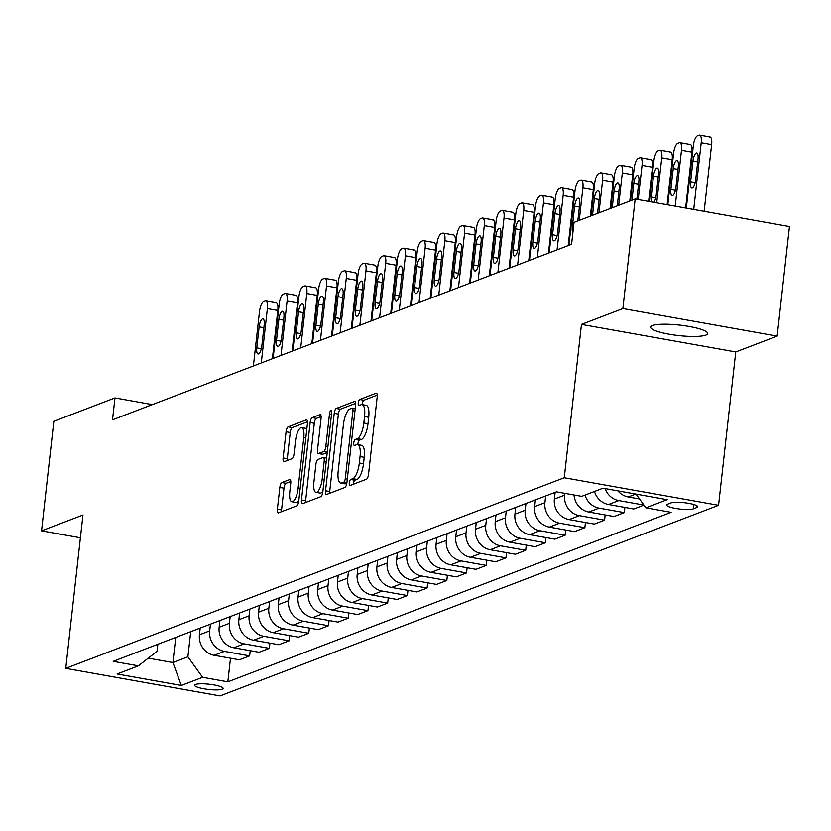 <?xml version="1.0" encoding="UTF-8"?>
<svg xmlns="http://www.w3.org/2000/svg" width="831" height="831" viewBox="0 0 831 831"><rect width="100%" height="100%" fill="white"/><g stroke="black" fill="none" stroke-linecap="round" stroke-linejoin="round"><path stroke-width="1.25" d="M349.28 482.915A3.085 1.018 -79.9 0 0 349.83 485.533A3.085 1.018 -79.9 0 0 350.028 485.501L366.481 479.217A4.404 1.444 -79.9 0 0 368.517 474.324L377.201 396.906A4.404 1.444 -79.9 0 0 376.422 393.167A4.404 1.444 -79.9 0 0 376.131 393.198L359.678 399.493A3.085 1.018 -79.9 0 0 358.254 402.91A3.085 1.018 -79.9 0 0 358.795 405.528A3.085 1.018 -79.9 0 0 359.002 405.507L361.132 404.697A14.085 4.633 -79.9 0 1 362.067 404.593A14.085 4.633 -79.9 0 1 364.539 416.56L363.822 423.01A14.085 4.633 -79.9 0 1 357.32 438.675L355.19 439.485A3.085 1.018 -79.9 0 0 353.767 442.913A3.085 1.018 -79.9 0 0 354.318 445.53A3.085 1.018 -79.9 0 0 354.515 445.509L356.644 444.689A14.085 4.633 -79.9 0 1 357.579 444.585A14.085 4.633 -79.9 0 1 360.062 456.562L359.335 463.012A14.085 4.633 -79.9 0 1 352.832 478.666L350.703 479.487A3.085 1.018 -79.9 0 0 349.28 482.915M357.579 444.585L361.745 445.333A14.085 4.633 -79.9 0 1 364.227 457.31L363.5 463.76A14.085 4.633 -79.9 0 1 357.008 479.414L354.879 480.225A3.085 1.018 -79.9 0 0 353.455 483.652A3.085 1.018 -79.9 0 0 353.414 484.213M377.253 395.109L363.853 400.23A3.085 1.018 -79.9 0 0 362.43 403.658A3.085 1.018 -79.9 0 0 362.378 404.645M362.067 404.593L366.232 405.331A14.085 4.633 -79.9 0 1 368.715 417.307L367.988 423.758A14.085 4.633 -79.9 0 1 361.495 439.412L359.366 440.233A3.085 1.018 -79.9 0 0 357.943 443.661A3.085 1.018 -79.9 0 0 357.891 444.647M705.81 335.09A28.701 5.266 -173.6 0 0 707.648 333.522A28.701 5.266 -173.6 0 0 684.536 325.71A28.701 5.266 -173.6 0 0 652.439 325.555A28.701 5.266 -173.6 0 0 650.59 327.123A28.701 5.266 -173.6 0 0 673.702 334.935A28.701 5.266 -173.6 0 0 705.81 335.09M222.241 689.231A14.356 2.628 -173.6 0 0 223.155 688.452A14.356 2.628 -173.6 0 0 211.604 684.547A14.356 2.628 -173.6 0 0 195.545 684.464A14.356 2.628 -173.6 0 0 194.631 685.253A14.356 2.628 -173.6 0 0 206.181 689.159A14.356 2.628 -173.6 0 0 222.241 689.231M281.854 482.551A4.404 1.444 -79.9 0 0 279.818 487.444L277.388 509.164A4.404 1.444 -79.9 0 0 278.156 512.914A4.404 1.444 -79.9 0 0 278.447 512.872L296.719 505.892A4.404 1.444 -79.9 0 0 298.755 501L307.439 423.581A4.404 1.444 -79.9 0 0 306.66 419.842A4.404 1.444 -79.9 0 0 306.369 419.873L288.097 426.864A4.404 1.444 -79.9 0 0 286.072 431.756L283.122 457.985A4.404 1.444 -79.9 0 0 283.901 461.724A4.404 1.444 -79.9 0 0 284.192 461.693L292.013 458.702A4.404 1.444 -79.9 0 0 294.039 453.809L295.504 440.804A11.779 3.875 -79.9 0 1 301.715 427.622A11.779 3.875 -79.9 0 1 303.782 437.636L298.069 488.597A11.779 3.875 -79.9 0 1 291.858 501.779A11.779 3.875 -79.9 0 1 289.79 491.765L290.736 483.278A4.404 1.444 -79.9 0 0 289.967 479.529A4.404 1.444 -79.9 0 0 289.676 479.56L281.854 482.551L286.02 483.299A4.404 1.444 -79.9 0 0 283.994 488.192L281.553 509.912A4.404 1.444 -79.9 0 0 281.501 511.709M82.965 515.012L41.55 530.843L53.838 421.307L114.969 397.935L112.507 419.842L571.583 244.304L574.034 222.386L635.164 199.014L622.886 308.561L581.471 324.391L564.27 477.752L65.763 668.363L82.965 515.012M325.544 490.757A4.404 1.444 -79.9 0 0 326.313 494.497A4.404 1.444 -79.9 0 0 326.614 494.466L344.886 487.475A4.404 1.444 -79.9 0 0 346.911 482.582L355.595 405.164A4.404 1.444 -79.9 0 0 354.827 401.425A4.404 1.444 -79.9 0 0 354.525 401.456L336.254 408.447A4.404 1.444 -79.9 0 0 334.228 413.339L325.544 490.757L329.71 491.495A4.404 1.444 -79.9 0 0 329.658 493.292M320.808 496.678L302.526 503.669A4.404 1.444 -79.9 0 1 302.235 503.7A4.404 1.444 -79.9 0 1 301.466 499.961L310.15 422.543A4.404 1.444 -79.9 0 1 312.176 417.65L319.997 414.659A4.404 1.444 -79.9 0 1 320.288 414.627A4.404 1.444 -79.9 0 1 321.067 418.367L317.546 449.768A4.404 1.444 -79.9 0 0 318.315 453.508A4.404 1.444 -79.9 0 0 318.605 453.477L323.799 451.493A4.404 1.444 -79.9 0 0 325.825 446.6L329.492 413.911A3.085 1.018 -79.9 0 1 331.122 410.462A3.085 1.018 -79.9 0 1 331.662 413.08L322.833 491.786A4.404 1.444 -79.9 0 1 320.808 496.678M670.97 502.911L667.501 504.24A13.909 2.555 -173.6 0 0 666.607 504.999A13.909 2.555 -173.6 0 0 677.805 508.78A13.909 2.555 -173.6 0 0 693.355 508.852L696.825 507.523A13.909 2.555 -173.6 0 0 697.718 506.765A13.909 2.555 -173.6 0 0 686.52 502.984A13.909 2.555 -173.6 0 0 670.97 502.911M564.27 477.752L718.555 505.3L220.038 695.921L65.763 668.363M230.488 658.214L227.839 681.825L671.136 512.322L645.905 507.814L667.21 499.67L602.994 488.202L581.7 496.346L556.469 491.838L113.172 661.351L138.403 665.849L157.049 651.307L157.838 644.274M227.839 681.825L202.619 677.317L181.314 685.461L117.098 673.993L138.403 665.849M581.471 324.391L735.757 351.939L777.162 336.108L622.886 308.561M777.162 336.108L789.45 226.572L635.164 199.014M41.55 530.843L80.41 537.782M735.757 351.939L718.555 505.3M152.343 404.604L114.969 397.935M175.736 637.429L172.91 662.546L187.899 656.812L190.715 631.695M250.204 650.673L249.622 655.888L239.37 659.804L214.149 655.295A17.939 16.62 -110.9 0 1 199.43 634.791L200.178 628.163M249.622 655.888L224.401 651.379A17.939 16.62 -110.9 0 1 209.682 630.874L210.44 624.154M269.93 643.142L269.348 648.346L259.085 652.262L233.864 647.754A17.939 16.62 -110.9 0 1 219.145 627.249L219.903 620.539M269.348 648.346L244.117 643.838A17.939 16.62 -110.9 0 1 229.408 623.333L230.156 616.612M289.645 635.601L289.063 640.805L278.811 644.721L253.58 640.223A17.939 16.62 -110.9 0 1 238.871 619.718L239.619 612.998M289.063 640.805L263.832 636.297A17.939 16.62 -110.9 0 1 249.123 615.792L249.882 609.071M309.371 628.059L308.779 633.264L298.526 637.18L273.306 632.682A17.939 16.62 -110.9 0 1 258.586 612.177L259.345 605.456M308.779 633.264L283.558 628.755A17.939 16.62 -110.9 0 1 268.839 608.25L269.597 601.54M329.086 620.518L328.505 625.722L318.252 629.638L293.021 625.141A17.939 16.62 -110.9 0 1 278.312 604.636L279.06 597.915M328.505 625.722L303.273 621.214A17.939 16.62 -110.9 0 1 288.565 600.709L289.313 593.999M348.802 612.977L348.22 618.181L337.968 622.107L312.736 617.599A17.939 16.62 -110.9 0 1 298.028 597.094L298.786 590.374M348.22 618.181L322.999 613.673A17.939 16.62 -110.9 0 1 308.28 593.168L309.039 586.457M368.528 605.435L367.946 610.64L357.683 614.566L332.462 610.058A17.939 16.62 -110.9 0 1 317.743 589.553L318.491 582.915M367.946 610.64L342.715 606.131A17.939 16.62 -110.9 0 1 328.006 585.626L328.754 578.916M388.243 597.894L387.661 603.098L377.409 607.025L352.178 602.517A17.939 16.62 -110.9 0 1 337.469 582.012L338.217 575.291M387.661 603.098L362.43 598.6A17.939 16.62 -110.9 0 1 347.722 578.096L348.48 571.375M407.969 590.353L407.377 595.557L397.125 599.483L371.904 594.975A17.939 16.62 -110.9 0 1 357.185 574.47L357.943 567.75M407.377 595.557L382.156 591.059A17.939 16.62 -110.9 0 1 367.437 570.554L368.195 563.833M427.685 582.811L427.103 588.016L416.85 591.942L391.619 587.434A17.939 16.62 -110.9 0 1 376.91 566.929L377.658 560.219M427.103 588.016L401.872 583.518A17.939 16.62 -110.9 0 1 387.163 563.013L387.911 556.292M447.4 575.27L446.818 580.485L436.566 584.401L411.335 579.893A17.939 16.62 -110.9 0 1 396.626 559.388L397.384 552.677M446.818 580.485L421.597 575.976A17.939 16.62 -110.9 0 1 406.878 555.472L407.637 548.751M467.126 567.739L466.544 572.943L456.281 576.859L431.06 572.351A17.939 16.62 -110.9 0 1 416.341 551.846L417.1 545.136M466.544 572.943L441.313 568.435A17.939 16.62 -110.9 0 1 426.604 547.93L427.352 541.21M486.841 560.198L486.26 565.402L476.007 569.318L450.776 564.82A17.939 16.62 -110.9 0 1 436.067 544.305L436.805 537.678M486.26 565.402L461.028 560.894A17.939 16.62 -110.9 0 1 446.32 540.389L447.078 533.668M506.567 552.657L505.975 557.861L495.723 561.777L470.502 557.279A17.939 16.62 -110.9 0 1 455.783 536.774L456.541 530.053M505.975 557.861L480.754 553.353A17.939 16.62 -110.9 0 1 466.035 532.848L466.793 526.127M526.283 545.115L525.701 550.319L515.449 554.235L490.217 549.738A17.939 16.62 -110.9 0 1 475.509 529.233L476.256 522.512M525.701 550.319L500.47 545.811A17.939 16.62 -110.9 0 1 485.761 525.306L486.509 518.596M545.998 537.574L545.416 542.778L535.164 546.705L509.933 542.196A17.939 16.62 -110.9 0 1 495.224 521.691L495.982 514.971M545.416 542.778L520.196 538.27A17.939 16.62 -110.9 0 1 505.477 517.765L506.235 511.055M565.724 530.033L565.142 535.237L554.879 539.163L529.659 534.655A17.939 16.62 -110.9 0 1 514.94 514.15L515.698 507.429M565.142 535.237L539.911 530.729A17.939 16.62 -110.9 0 1 525.202 510.224L525.95 503.513M585.44 522.491L584.858 527.695L574.605 531.622L549.374 527.114A17.939 16.62 -110.9 0 1 534.665 506.609L535.413 499.888M584.858 527.695L559.627 523.198A17.939 16.62 -110.9 0 1 544.918 502.682L545.666 495.972M605.165 514.95L604.573 520.154L594.321 524.081L569.1 519.572A17.939 16.62 -110.9 0 1 554.381 499.067L555.139 492.347M604.573 520.154L579.352 515.656A17.939 16.62 -110.9 0 1 564.633 495.151L564.841 493.334M148.282 658.152L172.91 662.546L181.314 685.461M645.905 507.814L636.079 494.113M594.487 491.453A17.939 16.62 -110.9 0 0 608.531 504.49L633.762 508.998L643.963 505.103M624.881 507.409L624.299 512.613L599.068 508.115A17.939 16.62 -110.9 0 1 585.024 495.079M574.034 494.975A17.939 16.62 -110.9 0 0 588.815 512.031L614.047 516.539L624.299 512.613M639.569 498.974L628.257 496.948A17.939 16.62 -110.9 0 1 617.942 490.872M643.932 505.061L618.794 500.574A17.939 16.62 -110.9 0 1 605.082 488.576M187.899 656.812L202.619 677.317M355.658 403.367L340.43 409.184A4.404 1.444 -79.9 0 0 338.394 414.077L329.71 491.495M343.857 482.105A3.085 1.018 -79.9 0 0 345.27 478.677L352.895 410.722A3.085 1.018 -79.9 0 0 352.354 408.104A3.085 1.018 -79.9 0 0 352.147 408.125L349.903 408.987A14.085 4.633 -79.9 0 0 343.411 424.641L338.196 471.094A14.085 4.633 -79.9 0 0 340.679 483.071A14.085 4.633 -79.9 0 0 341.603 482.967L343.857 482.105L346.901 482.645M340.679 483.071L344.844 483.819A14.085 4.633 -79.9 0 0 345.779 483.704L341.603 482.967M346.807 483.31L345.779 483.704M321.119 416.57L316.351 418.398A4.404 1.444 -79.9 0 0 314.315 423.291L305.631 500.709A4.404 1.444 -79.9 0 0 305.579 502.506M322.22 454.121A4.404 1.444 -79.9 0 0 322.49 454.256A4.404 1.444 -79.9 0 0 322.781 454.225L327.237 452.511M313.889 482.344A11.779 3.875 -79.9 0 0 315.957 492.357A11.779 3.875 -79.9 0 0 322.168 479.175L324.183 461.226A4.404 1.444 -79.9 0 0 323.415 457.476A4.404 1.444 -79.9 0 0 323.124 457.517L317.93 459.501A4.404 1.444 -79.9 0 0 315.905 464.394L313.889 482.344M315.957 492.357L320.132 493.095A11.779 3.875 -79.9 0 0 322.916 491.059M290.798 481.471L286.02 483.299M291.858 501.779L296.023 502.526A11.779 3.875 -79.9 0 0 298.807 500.491M306.836 428.983A11.779 3.875 -79.9 0 0 305.881 428.37L301.715 427.622M307.491 421.784L292.273 427.601A4.404 1.444 -79.9 0 0 290.237 432.494L287.297 458.733A4.404 1.444 -79.9 0 0 287.235 460.53M704.148 211.334L711.627 144.563A8.975 2.95 100.1 0 0 710.058 136.938A8.975 2.95 100.1 0 0 709.456 137.011M686.313 208.155L693.324 145.716A8.975 2.95 -79.9 0 1 697.458 135.754L699.037 135.152A8.975 2.95 -79.9 0 1 699.629 135.079A8.975 2.95 -79.9 0 1 701.208 142.703L693.719 209.474M692.971 160.954L690.613 181.979A7.178 2.358 -79.9 0 0 691.87 188.086A7.178 2.358 -79.9 0 0 695.661 180.057L698.019 159.022A7.178 2.358 -79.9 0 0 696.752 152.925A7.178 2.358 -79.9 0 0 692.971 160.954L697.708 161.796M685.637 208.03L691.911 152.104A8.975 2.95 100.1 0 0 690.332 144.48A8.975 2.95 100.1 0 0 689.74 144.552M667.812 204.841L673.598 153.257A8.975 2.95 -79.9 0 1 677.743 143.296L679.311 142.683A8.975 2.95 -79.9 0 1 679.914 142.62A8.975 2.95 -79.9 0 1 681.493 150.245L675.219 206.171M673.255 168.496L670.887 189.52A7.178 2.358 -79.9 0 0 672.154 195.617A7.178 2.358 -79.9 0 0 675.935 187.588L678.304 166.564A7.178 2.358 -79.9 0 0 677.036 160.466A7.178 2.358 -79.9 0 0 673.255 168.496L677.992 169.337M667.137 204.727L672.196 159.645A8.975 2.95 100.1 0 0 670.617 152.021A8.975 2.95 100.1 0 0 670.025 152.094M649.312 201.538L653.883 160.799A8.975 2.95 -79.9 0 1 658.017 150.827L659.596 150.224A8.975 2.95 -79.9 0 1 660.188 150.162A8.975 2.95 -79.9 0 1 661.767 157.786L656.708 202.868M653.831 202.349A7.178 2.358 -79.9 0 0 656.22 195.129L658.578 174.105A7.178 2.358 -79.9 0 0 657.321 167.997A7.178 2.358 -79.9 0 0 653.53 176.027L651.172 197.061A7.178 2.358 -79.9 0 0 651.411 201.912M648.637 201.424L652.47 167.187A8.975 2.95 100.1 0 0 650.891 159.562A8.975 2.95 100.1 0 0 650.299 159.625M630.521 200.79L634.157 168.34A8.975 2.95 -79.9 0 1 638.301 158.368L639.88 157.765A8.975 2.95 -79.9 0 1 640.472 157.703A8.975 2.95 -79.9 0 1 642.051 165.327L638.208 199.554M636.878 199.326L638.862 181.646A7.178 2.358 -79.9 0 0 637.595 175.538A7.178 2.358 -79.9 0 0 633.814 183.568L631.944 200.25M629.794 201.071L632.755 174.728A8.975 2.95 100.1 0 0 631.176 167.104A8.975 2.95 100.1 0 0 630.584 167.166M610.806 208.332L614.441 175.881A8.975 2.95 -79.9 0 1 618.576 165.909L620.155 165.307A8.975 2.95 -79.9 0 1 620.747 165.244A8.975 2.95 -79.9 0 1 622.326 172.869L618.69 205.319M617.267 205.859L619.137 189.177A7.178 2.358 -79.9 0 0 617.88 183.08A7.178 2.358 -79.9 0 0 614.088 191.109L612.218 207.792M610.079 208.612L613.039 182.269A8.975 2.95 100.1 0 0 611.46 174.645A8.975 2.95 100.1 0 0 610.858 174.707M591.08 215.873L594.726 183.422A8.975 2.95 -79.9 0 1 598.86 173.45L600.439 172.848A8.975 2.95 -79.9 0 1 601.031 172.786A8.975 2.95 -79.9 0 1 602.61 180.41L598.974 212.861M597.551 213.401L599.421 196.718A7.178 2.358 -79.9 0 0 598.154 190.621A7.178 2.358 -79.9 0 0 594.373 198.651L592.503 215.333M590.363 216.153L593.313 189.811A8.975 2.95 100.1 0 0 591.734 182.186A8.975 2.95 100.1 0 0 591.142 182.249M568.903 245.322L575 190.964A8.975 2.95 -79.9 0 1 579.145 180.992L580.713 180.389A8.975 2.95 -79.9 0 1 581.316 180.317A8.975 2.95 -79.9 0 1 582.895 187.941L579.249 220.402M577.825 220.942L579.706 204.26A7.178 2.358 -79.9 0 0 578.438 198.162A7.178 2.358 -79.9 0 0 574.657 206.192L572.289 227.227A7.178 2.358 -79.9 0 0 572.871 232.805M568.186 245.602L573.598 197.352A8.975 2.95 100.1 0 0 572.019 189.728A8.975 2.95 100.1 0 0 571.427 189.79M549.187 252.863L555.285 198.505A8.975 2.95 -79.9 0 1 559.419 188.533L560.998 187.931A8.975 2.95 -79.9 0 1 561.59 187.858A8.975 2.95 -79.9 0 1 563.169 195.482L557.071 249.851M554.931 213.733L552.573 234.768A7.178 2.358 -79.9 0 0 553.841 240.865A7.178 2.358 -79.9 0 0 557.622 232.836L559.98 211.801A7.178 2.358 -79.9 0 0 558.723 205.704A7.178 2.358 -79.9 0 0 554.931 213.733L559.668 214.575M548.46 253.143L553.872 204.883A8.975 2.95 100.1 0 0 552.293 197.269A8.975 2.95 100.1 0 0 551.701 197.331M529.461 260.404L535.559 206.046A8.975 2.95 -79.9 0 1 539.703 196.074L541.282 195.472A8.975 2.95 -79.9 0 1 541.874 195.399A8.975 2.95 -79.9 0 1 543.453 203.024L537.356 257.392M535.216 221.275L532.858 242.309A7.178 2.358 -79.9 0 0 534.115 248.407A7.178 2.358 -79.9 0 0 537.906 240.377L540.264 219.342A7.178 2.358 -79.9 0 0 538.997 213.245A7.178 2.358 -79.9 0 0 535.216 221.275L539.953 222.116M528.745 260.674L534.156 212.424A8.975 2.95 100.1 0 0 532.578 204.8A8.975 2.95 100.1 0 0 531.985 204.873M509.746 267.946L515.843 213.588A8.975 2.95 -79.9 0 1 519.977 203.616L521.556 203.013A8.975 2.95 -79.9 0 1 522.148 202.941A8.975 2.95 -79.9 0 1 523.727 210.565L517.63 264.923M515.49 228.816L513.132 249.851A7.178 2.358 -79.9 0 0 514.399 255.948A7.178 2.358 -79.9 0 0 518.18 247.918L520.538 226.884A7.178 2.358 -79.9 0 0 519.282 220.786A7.178 2.358 -79.9 0 0 515.49 228.816L520.227 229.657M509.029 268.216L514.441 219.966A8.975 2.95 100.1 0 0 512.862 212.341A8.975 2.95 100.1 0 0 512.26 212.414M490.03 275.487L496.128 221.119A8.975 2.95 -79.9 0 1 500.262 211.157L501.841 210.555A8.975 2.95 -79.9 0 1 502.433 210.482A8.975 2.95 -79.9 0 1 504.012 218.106L497.914 272.464M495.775 236.357L493.417 257.381A7.178 2.358 -79.9 0 0 494.674 263.489A7.178 2.358 -79.9 0 0 498.465 255.46L500.823 234.425A7.178 2.358 -79.9 0 0 499.556 228.328A7.178 2.358 -79.9 0 0 495.775 236.357L500.511 237.199M489.303 275.757L494.715 227.507A8.975 2.95 100.1 0 0 493.136 219.883A8.975 2.95 100.1 0 0 492.544 219.955M470.304 283.028L476.402 228.66A8.975 2.95 -79.9 0 1 480.547 218.698L482.125 218.086A8.975 2.95 -79.9 0 1 482.718 218.023A8.975 2.95 -79.9 0 1 484.296 225.648L478.199 280.005M476.059 243.899L473.701 264.923A7.178 2.358 -79.9 0 0 474.958 271.031A7.178 2.358 -79.9 0 0 478.739 263.001L481.107 241.966A7.178 2.358 -79.9 0 0 479.84 235.869A7.178 2.358 -79.9 0 0 476.059 243.899L480.796 244.74M469.588 283.298L475 235.048A8.975 2.95 100.1 0 0 473.421 227.424A8.975 2.95 100.1 0 0 472.829 227.497M450.589 290.57L456.686 236.201A8.975 2.95 -79.9 0 1 460.821 226.229L462.4 225.627A8.975 2.95 -79.9 0 1 462.992 225.565A8.975 2.95 -79.9 0 1 464.571 233.189L458.473 287.547M456.333 251.44L453.975 272.464A7.178 2.358 -79.9 0 0 455.243 278.562A7.178 2.358 -79.9 0 0 459.024 270.532L461.382 249.508A7.178 2.358 -79.9 0 0 460.125 243.41A7.178 2.358 -79.9 0 0 456.333 251.44L461.07 252.281M449.862 290.84L455.274 242.59A8.975 2.95 100.1 0 0 453.695 234.965A8.975 2.95 100.1 0 0 453.103 235.038M430.863 298.1L436.961 243.743A8.975 2.95 -79.9 0 1 441.105 233.771L442.684 233.168A8.975 2.95 -79.9 0 1 443.276 233.106A8.975 2.95 -79.9 0 1 444.855 240.73L438.758 295.088M436.618 258.971L434.26 280.005A7.178 2.358 -79.9 0 0 435.517 286.103A7.178 2.358 -79.9 0 0 439.308 278.073L441.666 257.049A7.178 2.358 -79.9 0 0 440.399 250.941A7.178 2.358 -79.9 0 0 436.618 258.971L441.354 259.823M430.146 298.381L435.558 250.131A8.975 2.95 100.1 0 0 433.979 242.507A8.975 2.95 100.1 0 0 433.387 242.569M411.148 305.642L417.245 251.284A8.975 2.95 -79.9 0 1 421.379 241.312L422.958 240.71A8.975 2.95 -79.9 0 1 423.561 240.647A8.975 2.95 -79.9 0 1 425.129 248.272L419.032 302.629M416.892 266.512L414.534 287.547A7.178 2.358 -79.9 0 0 415.801 293.644A7.178 2.358 -79.9 0 0 419.582 285.615L421.94 264.59A7.178 2.358 -79.9 0 0 420.683 258.483A7.178 2.358 -79.9 0 0 416.892 266.512L421.629 267.364M410.431 305.922L415.843 257.672A8.975 2.95 100.1 0 0 414.264 250.048A8.975 2.95 100.1 0 0 413.661 250.11M391.432 313.183L397.53 258.825A8.975 2.95 -79.9 0 1 401.664 248.853L403.243 248.251A8.975 2.95 -79.9 0 1 403.835 248.189A8.975 2.95 -79.9 0 1 405.414 255.813L399.316 310.171M397.176 274.053L394.818 295.088A7.178 2.358 -79.9 0 0 396.075 301.186A7.178 2.358 -79.9 0 0 399.867 293.156L402.225 272.121A7.178 2.358 -79.9 0 0 400.958 266.024A7.178 2.358 -79.9 0 0 397.176 274.053L401.913 274.905M390.705 313.464L396.117 265.214A8.975 2.95 100.1 0 0 394.538 257.589A8.975 2.95 100.1 0 0 393.946 257.652M371.706 320.724L377.804 266.367A8.975 2.95 -79.9 0 1 381.948 256.395L383.527 255.792A8.975 2.95 -79.9 0 1 384.119 255.73A8.975 2.95 -79.9 0 1 385.698 263.354L379.601 317.712M377.461 281.595L375.103 302.629A7.178 2.358 -79.9 0 0 376.36 308.727A7.178 2.358 -79.9 0 0 380.151 300.697L382.509 279.663A7.178 2.358 -79.9 0 0 381.242 273.565A7.178 2.358 -79.9 0 0 377.461 281.595L382.198 282.447M370.99 321.005L376.401 272.755A8.975 2.95 100.1 0 0 374.823 265.131A8.975 2.95 100.1 0 0 374.23 265.193M351.991 328.266L358.088 273.908A8.975 2.95 -79.9 0 1 362.223 263.936L363.801 263.334A8.975 2.95 -79.9 0 1 364.394 263.261A8.975 2.95 -79.9 0 1 365.972 270.885L359.875 325.253M357.735 289.136L355.377 310.171A7.178 2.358 -79.9 0 0 356.644 316.268A7.178 2.358 -79.9 0 0 360.425 308.239L362.783 287.204A7.178 2.358 -79.9 0 0 361.527 281.107A7.178 2.358 -79.9 0 0 357.735 289.136L362.472 289.977M351.264 328.546L356.676 280.296A8.975 2.95 100.1 0 0 355.097 272.672A8.975 2.95 100.1 0 0 354.505 272.734M332.275 335.807L338.373 281.449A8.975 2.95 -79.9 0 1 342.507 271.477L344.086 270.875A8.975 2.95 -79.9 0 1 344.678 270.802A8.975 2.95 -79.9 0 1 346.257 278.427L340.159 332.795M338.02 296.677L335.662 317.712A7.178 2.358 -79.9 0 0 336.919 323.81A7.178 2.358 -79.9 0 0 340.71 315.78L343.068 294.745A7.178 2.358 -79.9 0 0 341.801 288.648A7.178 2.358 -79.9 0 0 338.02 296.677L342.756 297.519M331.548 336.088L336.96 287.827A8.975 2.95 100.1 0 0 335.381 280.203A8.975 2.95 100.1 0 0 334.789 280.276M312.549 343.348L318.647 288.991A8.975 2.95 -79.9 0 1 322.781 279.019L324.36 278.416A8.975 2.95 -79.9 0 1 324.963 278.343A8.975 2.95 -79.9 0 1 326.531 285.968L320.434 340.326M318.294 304.219L315.936 325.253A7.178 2.358 -79.9 0 0 317.203 331.351A7.178 2.358 -79.9 0 0 320.984 323.321L323.342 302.287A7.178 2.358 -79.9 0 0 322.085 296.189A7.178 2.358 -79.9 0 0 318.294 304.219L323.03 305.06M311.833 343.619L317.245 295.369A8.975 2.95 100.1 0 0 315.666 287.744A8.975 2.95 100.1 0 0 315.074 287.817M292.834 350.89L298.931 296.522A8.975 2.95 -79.9 0 1 303.066 286.56L304.645 285.957A8.975 2.95 -79.9 0 1 305.237 285.885A8.975 2.95 -79.9 0 1 306.816 293.509L300.718 347.867M298.578 311.76L296.22 332.784A7.178 2.358 -79.9 0 0 297.488 338.892A7.178 2.358 -79.9 0 0 301.269 330.863L303.627 309.828A7.178 2.358 -79.9 0 0 302.37 303.731A7.178 2.358 -79.9 0 0 298.578 311.76L303.315 312.601M292.107 351.16L297.519 302.91A8.975 2.95 100.1 0 0 295.94 295.285A8.975 2.95 100.1 0 0 295.348 295.358M273.108 358.431L279.206 304.063A8.975 2.95 -79.9 0 1 283.35 294.101L284.929 293.499A8.975 2.95 -79.9 0 1 285.521 293.426A8.975 2.95 -79.9 0 1 287.1 301.051L281.003 355.408M278.863 319.301L276.505 340.326A7.178 2.358 -79.9 0 0 277.762 346.434A7.178 2.358 -79.9 0 0 281.553 338.404L283.911 317.369A7.178 2.358 -79.9 0 0 282.644 311.272A7.178 2.358 -79.9 0 0 278.863 319.301L283.6 320.143M272.391 358.701L277.803 310.451A8.975 2.95 100.1 0 0 276.224 302.827A8.975 2.95 100.1 0 0 275.632 302.9M253.393 365.972L259.49 311.604A8.975 2.95 -79.9 0 1 263.624 301.643L265.203 301.03A8.975 2.95 -79.9 0 1 265.795 300.967A8.975 2.95 -79.9 0 1 267.374 308.592L261.277 362.95M259.137 326.843L256.779 347.867A7.178 2.358 -79.9 0 0 258.046 353.964A7.178 2.358 -79.9 0 0 261.827 345.935L264.185 324.911A7.178 2.358 -79.9 0 0 262.928 318.813A7.178 2.358 -79.9 0 0 259.137 326.843L263.874 327.684M199.43 634.791L209.682 630.874M219.145 627.249L229.408 623.333M238.871 619.718L249.123 615.792M258.586 612.177L268.839 608.25M278.312 604.636L288.565 600.709M298.028 597.094L308.28 593.168M317.743 589.553L328.006 585.626M337.469 582.012L347.722 578.096M357.185 574.47L367.437 570.554M376.91 566.929L387.163 563.013M396.626 559.388L406.878 555.472M416.341 551.846L426.604 547.93M436.067 544.305L446.32 540.389M455.783 536.774L466.035 532.848M475.509 529.233L485.761 525.306M495.224 521.691L505.477 517.765M514.94 514.15L525.202 510.224M534.665 506.609L544.918 502.682M554.381 499.067L564.633 495.151M628.257 496.948L635.808 494.061M608.531 504.49L618.794 500.574M588.815 512.031L599.068 508.115M569.1 519.572L579.352 515.656M549.374 527.114L559.627 523.198M529.659 534.655L539.911 530.729M509.933 542.196L520.196 538.27M490.217 549.738L500.47 545.811M470.502 557.279L480.754 553.353M450.776 564.82L461.028 560.894M431.06 572.351L441.313 568.435M411.335 579.893L421.597 575.976M391.619 587.434L401.872 583.518M371.904 594.975L382.156 591.059M352.178 602.517L362.43 598.6M332.462 610.058L342.715 606.131M312.736 617.599L322.999 613.673M293.021 625.141L303.273 621.214M273.306 632.682L283.558 628.755M253.58 640.223L263.832 636.297M233.864 647.754L244.117 643.838M214.149 655.295L224.401 651.379M697.012 505.83L696.825 507.523M693.843 504.51L693.355 508.852M357.008 479.414L352.832 478.666M363.5 463.76L359.335 463.012M364.227 457.31L360.062 456.562M359.366 440.233L355.19 439.485M361.495 439.412L357.32 438.675M367.988 423.758L363.822 423.01M368.715 417.307L364.539 416.56M363.853 400.23L359.678 399.493M376.682 393.292L376.131 393.198M354.879 480.225L350.703 479.487M338.394 414.077L334.228 413.339M340.43 409.184L336.254 408.447M355.086 401.56L354.525 401.456M347.306 479.04L345.27 478.677M354.93 411.085L352.895 410.722M355.201 408.675L352.541 408.198M305.631 500.709L301.466 499.961M314.315 423.291L310.15 422.543M316.351 418.398L312.176 417.65M320.548 414.762L319.997 414.659M322.781 454.225L318.605 453.477M327.279 452.116L323.799 451.493M327.861 446.964L325.825 446.6M331.527 414.274L329.492 413.911M324.204 479.539L322.168 479.175M326.219 461.589L324.183 461.226M290.227 479.664L289.676 479.56M300.105 488.96L298.069 488.597M305.818 437.999L303.782 437.636M287.297 458.733L283.122 457.985M290.237 432.494L286.072 431.756M292.273 427.601L288.097 426.864M306.93 419.967L306.369 419.873M281.553 509.912L277.388 509.164M283.994 488.192L279.818 487.444M701.208 142.703L711.627 144.563M695.173 182.799L690.613 181.979M681.493 150.245L691.911 152.104M675.447 190.341L670.887 189.52M661.767 157.786L672.196 159.645M658.266 176.878L653.53 176.027M655.732 197.882L651.172 197.061M642.051 165.327L652.47 167.187M638.551 184.42L633.814 183.568M622.326 172.869L632.755 174.728M618.825 191.961L614.088 191.109M602.61 180.41L613.039 182.269M599.109 199.502L594.373 198.651M582.895 187.941L593.313 189.811M579.394 207.044L574.657 206.192M573.473 227.434L572.289 227.227M563.169 195.482L573.598 197.352M557.134 235.578L552.573 234.768M543.453 203.024L553.872 204.883M537.408 243.119L532.858 242.309M523.727 210.565L534.156 212.424M517.692 250.661L513.132 249.851M504.012 218.106L514.441 219.966M497.977 258.202L493.417 257.381M484.296 225.648L494.715 227.507M478.251 265.743L473.701 264.923M464.571 233.189L475 235.048M458.535 273.285L453.975 272.464M444.855 240.73L455.274 242.59M438.82 280.826L434.26 280.005M425.129 248.272L435.558 250.131M419.094 288.357L414.534 287.547M405.414 255.813L415.843 257.672M399.379 295.898L394.818 295.088M385.698 263.354L396.117 265.214M379.653 303.44L375.103 302.629M365.972 270.885L376.401 272.755M359.937 310.981L355.377 310.171M346.257 278.427L356.676 280.296M340.222 318.522L335.662 317.712M326.531 285.968L336.96 287.827M320.496 326.064L315.936 325.253M306.816 293.509L317.245 295.369M300.78 333.605L296.22 332.784M287.1 301.051L297.519 302.91M281.055 341.146L276.505 340.326M267.374 308.592L277.803 310.451M261.339 348.688L256.779 347.867M355.211 408.613L352.354 408.104M322.49 454.256L318.315 453.508M326.614 458.047L323.415 457.476M699.629 135.079L710.058 136.938M679.914 142.62L690.332 144.48M660.188 150.162L670.617 152.021M640.472 157.703L650.891 159.562M620.747 165.244L631.176 167.104M601.031 172.786L611.46 174.645M581.316 180.317L591.734 182.186M561.59 187.858L572.019 189.728M541.874 195.399L552.293 197.269M522.148 202.941L532.578 204.8M502.433 210.482L512.862 212.341M482.718 218.023L493.136 219.883M462.992 225.565L473.421 227.424M443.276 233.106L453.695 234.965M423.561 240.647L433.979 242.507M403.835 248.189L414.264 250.048M384.119 255.73L394.538 257.589M364.394 263.261L374.823 265.131M344.678 270.802L355.097 272.672M324.963 278.343L335.381 280.203M305.237 285.885L315.666 287.744M285.521 293.426L295.94 295.285M265.795 300.967L276.224 302.827"/></g></svg>
